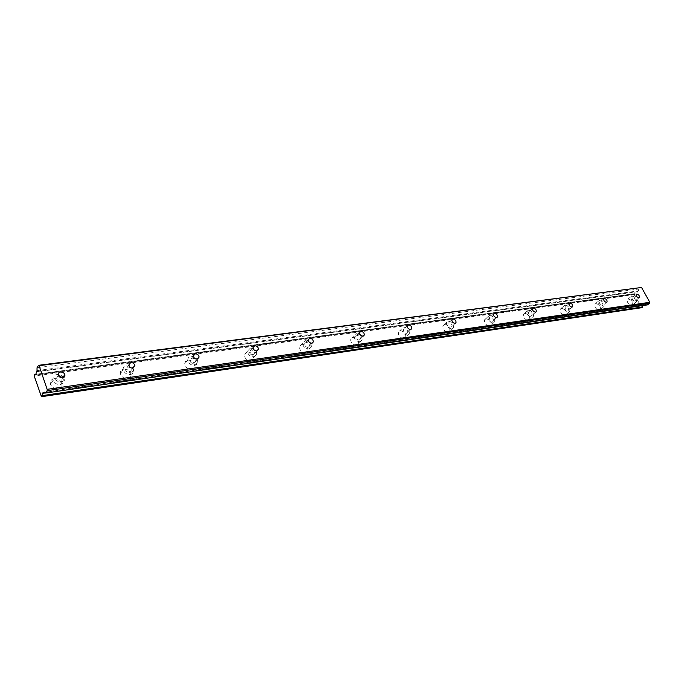 <?xml version="1.0" encoding="UTF-8"?>
<svg xmlns="http://www.w3.org/2000/svg" width="684" height="684" viewBox="0 0 684 684"><rect width="100%" height="100%" fill="white"/><g stroke="black" fill="none" stroke-linecap="round" stroke-linejoin="round"><path stroke-width="0.51" stroke-dasharray="3.42 2.56" d="M634.735 301.131L635.239 300.84C635.487 299.079 634.632 297.933 632.683 297.403L632.161 297.702C631.931 299.464 632.785 300.609 634.735 301.131M59.346 376.781L57.636 376.619C55.78 377.046 55.045 378.158 55.43 379.928L59.645 382.433C61.483 382.005 62.21 380.911 61.851 379.158L60.885 377.679M129.532 372.558L131.567 369.89C130.96 367.932 129.601 366.975 127.472 367L125.428 369.693C126.053 371.643 127.421 372.592 129.532 372.558M193.82 363.469L195.667 361.332C195.239 359.254 193.931 358.185 191.734 358.142L189.878 360.306C190.323 362.383 191.64 363.435 193.82 363.469M253.174 355.073L254.816 353.38C254.559 351.225 253.302 350.088 251.062 349.977L249.412 351.696C249.686 353.842 250.942 354.97 253.174 355.073M308.125 347.31L309.578 345.959C309.459 343.778 308.27 342.599 306.004 342.402L304.542 343.77C304.679 345.95 305.876 347.13 308.125 347.31M359.16 340.093L360.425 339.016C360.425 336.853 359.288 335.639 357.031 335.374L355.748 336.468C355.766 338.631 356.903 339.845 359.16 340.093M406.672 333.373L407.775 332.509C407.861 330.381 406.783 329.149 404.543 328.833L403.423 329.705C403.355 331.843 404.432 333.065 406.672 333.373M451.012 327.106L451.979 326.405C452.133 324.327 451.098 323.096 448.892 322.72L447.917 323.438C447.781 325.516 448.807 326.738 451.012 327.106M492.497 321.241L493.344 320.668C493.532 318.641 492.548 317.427 490.385 317.008L489.53 317.59C489.351 319.616 490.334 320.83 492.497 321.241M531.391 315.743L532.126 315.264C532.349 313.306 531.408 312.101 529.288 311.647L528.544 312.135C528.33 314.093 529.279 315.298 531.391 315.743M567.925 310.579L568.575 310.177C568.814 308.287 567.9 307.099 565.839 306.612L565.181 307.022C564.95 308.911 565.865 310.1 567.925 310.579M602.313 305.714L602.886 305.38C603.134 303.551 602.245 302.388 600.244 301.875L599.663 302.217C599.423 304.047 600.304 305.209 602.313 305.714M642.917 305.543L643.9 304.893L45.426 392.898L644.995 305.158M628.263 299.053C631.606 299.96 633.059 301.918 632.632 304.936L631.76 305.423C628.425 304.542 626.954 302.584 627.365 299.558L628.263 299.053M631.948 296.078C635.299 296.993 636.761 298.951 636.342 301.969L635.47 302.465C632.127 301.567 630.657 299.609 631.058 296.582L631.948 296.078M54.292 378.654C57.781 378.508 60.175 379.962 61.483 383.014C62.09 385.99 60.833 387.845 57.712 388.597C54.275 388.768 51.873 387.358 50.522 384.348C49.846 381.304 51.103 379.406 54.292 378.654M63.518 377.594L64.142 378.927C64.758 381.911 63.492 383.775 60.363 384.519C56.917 384.69 54.506 383.262 53.138 380.244C52.463 377.183 53.72 375.285 56.917 374.541C59.422 374.328 61.509 375.183 63.176 377.115M123.872 369.009C127.515 368.958 129.84 370.617 130.858 373.96C131.063 376.431 129.9 377.953 127.378 378.5C123.778 378.577 121.444 376.961 120.375 373.652C120.127 371.104 121.29 369.557 123.872 369.009M133.004 368.06L133.748 370.001C133.961 372.481 132.799 373.994 130.268 374.55C126.66 374.618 124.317 372.985 123.24 369.659C122.983 367.111 124.146 365.564 126.737 365.017C129.302 364.828 131.371 365.82 132.952 367.983M187.929 360.126C191.691 360.194 193.931 362.016 194.641 365.572C194.581 367.59 193.529 368.804 191.486 369.215C187.767 369.172 185.518 367.385 184.757 363.845C184.783 361.776 185.843 360.536 187.929 360.126M190.99 356.253C194.76 356.33 197.009 358.159 197.727 361.733C197.676 363.751 196.624 364.965 194.572 365.376C190.836 365.324 188.587 363.52 187.809 359.981C187.835 357.903 188.895 356.655 190.99 356.253M247.095 351.918C250.942 352.115 253.071 354.055 253.499 357.749L250.695 360.639C246.881 360.468 244.744 358.553 244.256 354.885L247.095 351.918M250.31 348.156C254.166 348.361 256.303 350.319 256.739 354.013L253.926 356.903C250.113 356.723 247.959 354.799 247.471 351.123L250.31 348.156M301.909 344.317C305.791 344.642 307.817 346.668 307.997 350.396L305.526 352.688C301.678 352.397 299.635 350.388 299.404 346.668L301.909 344.317M305.252 340.658C309.134 340.991 311.169 343.026 311.365 346.762L308.886 349.062C305.03 348.754 302.978 346.745 302.738 343.017L305.252 340.658M352.833 337.255C356.715 337.691 358.638 339.768 358.621 343.479L356.458 345.309C352.611 344.898 350.67 342.838 350.644 339.136L352.833 337.255M356.27 333.698C360.152 334.151 362.092 336.229 362.084 339.948L359.921 341.778C356.056 341.359 354.115 339.29 354.073 335.579L356.27 333.698M400.268 330.671C404.107 331.218 405.945 333.313 405.783 336.964L403.893 338.443C400.072 337.922 398.225 335.835 398.353 332.185L400.268 330.671M403.782 327.217C407.63 327.764 409.477 329.876 409.314 333.527L407.433 334.998C403.603 334.476 401.747 332.381 401.867 328.722L403.782 327.217M444.566 324.532C448.345 325.165 450.098 327.268 449.824 330.825L448.174 332.022C444.412 331.415 442.651 329.329 442.89 325.764L444.566 324.532M448.131 321.164C451.927 321.805 453.689 323.908 453.415 327.482L451.773 328.671C447.994 328.055 446.224 325.96 446.455 322.386L448.131 321.164M486.016 318.787C489.727 319.496 491.403 321.583 491.052 325.037L489.616 326.02C485.922 325.327 484.229 323.258 484.546 319.787L486.016 318.787M489.633 315.495C493.344 316.222 495.036 318.308 494.694 321.779L493.249 322.754C489.547 322.053 487.854 319.975 488.162 316.504L489.633 315.495M524.893 313.392C528.518 314.17 530.126 316.23 529.732 319.573L528.467 320.394C524.859 319.633 523.234 317.581 523.602 314.23L524.893 313.392M528.535 310.194C532.169 310.972 533.794 313.041 533.4 316.393L532.143 317.205C528.518 316.444 526.894 314.383 527.253 311.023L528.535 310.194M561.419 308.33C564.958 309.151 566.514 311.186 566.087 314.418L564.975 315.102C561.453 314.289 559.888 312.272 560.29 309.023L561.419 308.33M565.095 305.201C568.635 306.039 570.191 308.074 569.781 311.314L568.669 311.998C565.138 311.177 563.573 309.142 563.958 305.902L565.095 305.201M595.815 303.559C599.261 304.423 600.757 306.423 600.33 309.544L599.346 310.126C595.918 309.271 594.405 307.278 594.815 304.149L595.815 303.559M599.5 300.507C602.946 301.387 604.459 303.388 604.032 306.517L603.049 307.09C599.62 306.227 598.098 304.235 598.5 301.097L599.5 300.507M647.509 304.876L645.944 304.423L645.055 305.124M641.806 307.689L634.282 294.719L635.068 293.633L36.201 374.251L635.068 293.633M36.423 371.617L637.565 291.615L636.18 293.863L635.128 293.607M637.565 291.615L638.446 290.905L638.711 289.016L640.848 287.289M41.108 396.481L641.387 307.569M634.282 294.719L34.2 376.029M37.039 367.753L638.711 289.016M634.359 294.206L34.2 375.259M37.03 370.617L638.446 290.905M645.944 304.423L44.349 392.171M43.605 393.138L644.901 305.132M637.505 291.777L36.389 371.865M36.192 374.276L635.214 293.624M639.112 297.745L635.239 300.84M62.706 377.833L61.851 379.158M132.876 368.086L131.567 369.89M197.437 359.117L195.667 361.332M257.013 350.841L254.816 353.38M312.143 343.18L309.578 345.959M363.307 336.066L360.425 339.016M410.913 329.449L407.775 332.509M455.33 323.276L451.979 326.405M496.858 317.504L493.344 320.668M535.769 312.101L532.126 315.264M572.32 307.022L568.575 310.177M606.699 302.243L602.886 305.38M636.342 301.969L632.632 304.936M64.142 378.927L61.483 383.014M133.748 370.001L130.858 373.96M197.727 361.733L194.641 365.572M256.739 354.013L253.499 357.749M311.365 346.762L307.997 350.396M362.084 339.948L358.621 343.479M409.314 333.527L405.783 336.964M453.415 327.482L449.824 330.825M494.694 321.779L491.052 325.037M533.4 316.393L529.732 319.573M569.781 311.314L566.087 314.418M604.032 306.517L600.33 309.544M636.3 294.368L632.161 297.702M58.388 375.328L55.43 379.928M128.652 365.23L125.428 369.693M193.315 355.971L189.878 360.306M253.02 347.481L249.412 351.696M308.296 339.674L304.542 343.77M359.604 332.484L355.748 336.468M407.365 325.832L403.423 329.705M451.927 319.659L447.917 323.438M493.591 313.913L489.53 317.59M532.631 308.552L528.544 312.135M569.293 303.525L565.181 307.022M603.784 298.805L599.663 302.217M643.9 304.893L42.793 392.659M636.18 293.863L35.585 374.918M631.058 296.582L627.365 299.558M53.138 380.244L50.522 384.348M123.24 369.659L120.375 373.652M187.809 359.981L184.757 363.845M247.471 351.123L244.256 354.885M302.738 343.017L299.404 346.668M354.073 335.579L350.644 339.136M401.867 328.722L398.353 332.185M446.455 322.386L442.89 325.764M488.162 316.504L484.546 319.787M527.253 311.023L523.602 314.23M563.958 305.902L560.29 309.023M598.5 301.097L594.815 304.149"/><path stroke-width="1.03" d="M638.882 297.814L639.386 297.523C639.625 295.762 638.77 294.616 636.813 294.077L636.3 294.368C636.069 296.138 636.924 297.284 638.882 297.814M60.885 377.679L59.346 376.781M62.62 377.85C64.458 377.423 65.202 376.328 64.826 374.567C64.048 372.78 62.637 371.925 60.594 372.002C58.73 372.438 57.995 373.541 58.388 375.328L62.62 377.85M132.773 368.103L134.808 365.436C134.201 363.478 132.833 362.503 130.695 362.529L128.652 365.23C129.276 367.18 130.653 368.137 132.773 368.103M197.274 359.151L199.121 357.014C198.693 354.919 197.377 353.85 195.171 353.808L193.315 355.971C193.769 358.048 195.085 359.109 197.274 359.151M256.799 350.883L258.441 349.182C258.176 347.027 256.919 345.882 254.67 345.762L253.02 347.481C253.302 349.635 254.559 350.764 256.799 350.883M311.887 343.231L313.34 341.88C313.221 339.7 312.024 338.503 309.749 338.306L308.296 339.674C308.433 341.855 309.63 343.043 311.887 343.231M363.033 336.126L364.298 335.049C364.29 332.877 363.153 331.663 360.887 331.398L359.604 332.484C359.63 334.656 360.767 335.87 363.033 336.126M410.622 329.517L411.734 328.653C411.811 326.516 410.733 325.285 408.485 324.96L407.365 325.832C407.296 327.969 408.382 329.201 410.622 329.517M455.031 323.344L455.997 322.651C456.142 320.565 455.108 319.334 452.894 318.949L451.927 319.659C451.791 321.745 452.825 322.976 455.031 323.344M496.567 317.581L497.413 317.008C497.601 314.982 496.61 313.759 494.438 313.332L493.591 313.913C493.412 315.94 494.404 317.162 496.567 317.581M535.495 312.169L536.23 311.699C536.453 309.741 535.495 308.527 533.375 308.065L532.631 308.552C532.426 310.51 533.375 311.716 535.495 312.169M572.055 307.09L572.705 306.697C572.936 304.808 572.021 303.611 569.952 303.123L569.293 303.525C569.071 305.423 569.986 306.612 572.055 307.09M606.451 302.319L607.024 301.977C607.264 300.156 606.383 298.985 604.365 298.463L603.784 298.805C603.553 300.635 604.442 301.806 606.451 302.319M39.091 365.675L38.518 365.316L37.039 367.753L37.03 370.617L35.585 374.918L34.807 374.464L36.201 374.251L34.687 374.456L34.2 376.029L41.45 396.711L41.955 395.925L642.584 306.962L41.98 395.677L42.322 393.018L43.682 393.18L44.349 392.171L45.623 393.035L47.145 390.649L47.153 389.333L39.091 365.675L641.558 287.477L649.8 302.302L47.153 389.333M642.584 306.962L642.917 305.543M63.176 377.115L63.518 377.594M642.524 307.125L641.806 307.689L41.45 396.711M641.558 287.477L38.518 365.316M45.623 393.035L647.509 304.876L649.68 303.166L649.8 302.302M34.739 374.422L36.192 374.276M649.68 303.166L47.145 390.649M43.682 393.18L45.46 392.924L43.725 393.146M64.826 374.567L62.706 377.833M134.808 365.436L132.876 368.086M199.121 357.014L197.437 359.117M258.441 349.182L257.013 350.841M313.34 341.88L312.143 343.18M364.298 335.049L363.307 336.066M411.734 328.653L410.913 329.449M455.997 322.651L455.33 323.276M497.413 317.008L496.858 317.504M536.23 311.699L535.769 312.101"/></g></svg>
